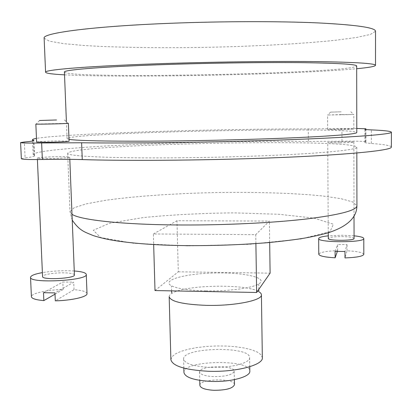 <?xml version="1.0" encoding="UTF-8"?>
<svg xmlns="http://www.w3.org/2000/svg" width="412" height="412" viewBox="0 0 412 412"><rect width="100%" height="100%" fill="white"/><g stroke="black" fill="none" stroke-linecap="round" stroke-linejoin="round"><path stroke-width="0.31" stroke-dasharray="2.06 1.54" d="M55.023 294.163L63.154 289.476C47.277 289.796 30.936 293.396 31.415 296.717M87.009 293.622C86.572 291.644 82.24 290.331 74.021 289.682L55.306 300.848M74.258 270.978L68.031 270.72C58.978 270.632 50.434 271.261 42.395 272.615M63.154 289.476L62.845 281.999L73.717 282.189L54.971 292.917M74.021 289.682L73.717 282.189M337.346 251.459L337.619 250.671C326.021 251.093 319.738 252.288 318.78 254.25M363.811 254.348C363.034 252.53 357.446 251.335 347.033 250.764L344.993 257.922M354.062 235.824L342.29 235.242L328.276 235.839M337.619 250.671L337.593 244.522L347.017 244.604L344.973 251.475M347.033 250.764L347.017 244.604M153.362 233.975L176.964 220.729L269.397 221.079L255.759 234.655L153.362 233.975L153.666 244.548M180.085 157.786C111.24 158.491 66.105 156.21 67.666 153.274C71.657 143.958 352.451 138.077 356.828 147.218C356.658 149.257 339.782 151.4 306.198 153.635C272.785 155.731 224.386 157.353 180.085 157.786M255.893 243.605L255.759 234.655M269.685 242.488L269.397 221.079M155.005 290.563L178.288 271.791L176.964 220.729M178.288 271.791L270.102 273.146M205.887 290.877C189.551 290.445 178.231 288.833 171.928 286.031C160.103 280.381 184.864 273.506 214.817 273.002C244.769 272.255 269.793 278.085 258.221 284.223C251.042 288.287 227.645 291.356 205.887 290.877M391.359 147.089C390.921 145.611 384.257 144.406 371.367 143.469C367.056 143.144 364.898 142.779 364.888 142.372L365.902 141.81C364.162 141.223 356.184 141.028 341.981 141.223L308.397 141.404C255.378 140.889 189.911 142.088 134.24 144.545C79.181 147.007 34.057 150.874 33.161 154.588L34.551 155.824C34.567 156.431 31.42 157.121 25.101 157.894L24.375 142.006M21.347 158.738L25.101 157.894M341.981 141.223L341.929 128.58L356.792 128.446M341.929 128.58L308.294 128.93C213.179 128.848 67.496 133.38 36.472 138.38M47.72 158.589C41.149 158.635 37.693 158.476 37.343 158.115C37.003 157.544 49.286 156.745 59.24 156.663C65.822 156.617 69.314 156.776 69.721 157.142C70.169 157.688 57.912 158.512 47.72 158.589M340.091 142.846C332.52 142.912 328.405 142.789 327.746 142.475C328.658 142.109 333.226 141.857 341.445 141.713C348.985 141.646 353.12 141.769 353.857 142.083C352.991 142.449 348.403 142.701 340.091 142.846M36.632 142.073C36.302 141.687 48.621 141.064 58.592 140.94L69.087 141.192M340.034 129.687L327.674 129.517L341.394 128.91L353.831 129.08L340.034 129.687M69.01 139.323L67.079 138.592C71.214 132.273 352.404 126.381 356.802 132.525M44.13 38.182L49.337 41.159L63.546 43.646L84.949 45.562C118.532 47.632 163.904 48.158 210.089 47.267C256.274 46.221 301.584 43.801 335.049 40.319L356.354 37.513L370.445 34.433L375.523 31.24M64.524 74.845C126.422 78.126 294.977 74.598 356.684 68.727M64.411 72.095C69.206 79.459 352.198 73.532 356.679 65.971M169.172 296.722C169.162 295.528 170.151 294.364 172.134 293.22C185.338 284.857 244.769 283.611 258.314 291.418L258.88 290.728M170.882 359.604L172.015 356.684L175.46 353.893L180.976 351.369L188.222 349.237L196.823 347.579L206.35 346.471L216.346 345.956L226.358 346.049L235.922 346.76L244.584 348.058L251.917 349.886L257.526 352.172L261.09 354.814L262.341 357.688M210.244 367.416C193.64 366.448 184.761 363.652 183.608 359.027C182.269 347.249 250.45 345.817 249.605 357.642C250.403 363.044 230.205 368.276 210.244 367.416M183.953 372.536C182.598 360.155 250.661 358.728 249.827 371.155M213.607 376.609C204.888 376.084 200.206 374.534 199.557 371.954C198.718 365.459 234.778 364.702 234.212 371.227C232.728 374.766 225.864 376.563 213.607 376.609M199.872 385.4C199.027 378.592 235.02 377.84 234.464 384.679M341.188 111.837L330.558 112.131L341.188 111.837M341.342 114.572L327.591 115.005L353.8 114.505L341.342 114.572M354.073 238.476C353.341 237.374 349.252 236.751 341.811 236.601C333.694 236.668 329.188 237.297 328.287 238.486M335.1 251.377L337.593 244.522M68.371 123.306L35.839 124.084M74.418 274.938C73.98 273.692 70.519 272.986 64.03 272.826C54.219 272.605 42.179 274.68 42.57 276.596M43.497 292.69L62.845 281.999M187.821 245.897L133.812 243.312L100.605 237.528L93.303 230.287L109.458 223.258L142.876 217.618C171.325 214.781 201.684 213.2 233.944 212.87L278.651 214.25L314.135 218.154L333.416 224.241L330.012 231.693L300.642 239.027L249.095 244.316L187.821 245.897M71.997 214.266L70.009 211.711L74.15 207.72L86.031 203.93L104.246 200.515C133.03 196.328 172.623 193.563 213.133 192.615C253.648 191.863 293.323 192.97 322.256 195.947L340.6 198.599L352.631 201.89L356.931 205.701M34.17 155.484L33.516 140.791M371.367 143.469L371.372 129.893M365.629 141.96L365.619 129.461M308.397 141.404L308.294 128.93M67.666 153.274L70.009 211.711L72.229 220.111M356.828 147.218L356.838 152.996M34.551 155.824L33.872 140.538M364.888 142.372L364.877 129.198M365.902 141.81L365.897 129.502M33.161 154.588L32.553 141.033M66.404 121.797L67.079 138.592M172.134 293.22L171.541 292.561M171.655 290.877L171.371 286.783L171.928 286.031M258.741 289.471L258.803 284.95L258.221 284.223M183.608 359.027L183.84 368.101M249.605 357.642L249.754 366.721M199.557 371.954L199.753 380.374M234.212 371.227L234.366 379.648M330.558 112.131L327.823 114.969M350.792 111.734L353.568 114.479M353.831 129.08L353.8 114.505M327.674 129.517L327.591 115.005M354.021 216.197L353.857 142.083M328.256 232.749L327.746 142.475M39.531 120.484L36.271 124.012M64.427 119.907L67.939 123.26M69.808 159.351L69.721 157.142M37.404 159.557L37.343 158.115"/><path stroke-width="0.62" d="M42.395 272.615C34.732 274.011 30.776 275.582 30.529 277.327L31.415 296.717C31.739 298.607 35.88 299.905 43.847 300.6L55.023 294.163M43.847 300.6L43.497 292.69L54.971 292.917L55.306 300.848C71.791 300.508 87.653 296.764 87.009 293.622L86.273 274.423C85.897 272.729 81.895 271.58 74.258 270.978M30.529 277.327C29.262 283.791 88.384 280.629 86.273 274.423M328.276 235.839C322.107 236.503 318.903 237.405 318.667 238.543L318.78 254.25C319.372 256.001 324.826 257.186 335.131 257.809L337.346 251.459M335.131 257.809L335.1 251.377L344.973 251.475L344.993 257.922C356.71 257.469 362.982 256.279 363.811 254.348L363.796 238.527C363.538 237.384 360.299 236.483 354.062 235.824M318.667 238.543C317.281 242.74 365.053 242.766 363.796 238.527M269.685 242.488L270.102 273.146L256.645 292.479L255.893 243.605M256.645 292.479L155.005 290.563L153.666 244.548M33.516 140.791L33.496 140.312L33.872 140.538C33.882 140.95 30.715 141.44 24.375 142.006L20.6 142.598C21.429 143.057 28.443 143.18 41.643 142.969L81.612 142.763C130.377 143.489 217.067 142.3 285.284 139.838C353.666 137.381 392.023 134.261 391.4 132.201C390.962 131.207 384.283 130.434 371.372 129.893C367.051 129.703 364.888 129.471 364.877 129.198L365.892 128.807L356.792 128.446M391.4 132.201L391.359 147.089C391.977 150.143 353.697 154.376 285.48 157.322C217.433 160.268 130.944 161.154 82.256 159.588C71.147 159.259 57.85 159.228 42.359 159.495C29.19 159.676 22.186 159.418 21.347 158.738L20.6 142.598M33.496 140.312L32.497 139.72C32.517 139.287 33.841 138.844 36.472 138.38M47.025 142.32L36.632 142.073L35.839 124.084C34.994 124.439 69.35 123.621 68.371 123.306L69.087 141.192C69.525 141.558 57.237 142.197 47.025 142.32M66.404 121.797L64.411 72.095C62.614 69.782 108.042 66.208 177.721 64.154C222.552 62.809 271.59 62.279 305.426 62.701C339.426 63.237 356.514 64.324 356.679 65.971L356.802 132.525C356.632 133.905 339.72 135.466 306.059 137.206C272.569 138.849 224.051 140.276 179.658 140.873C120.18 141.687 76.684 140.894 69.01 139.323M356.684 68.727C368.833 67.573 375.105 66.445 375.502 65.333L375.523 31.24C375.476 27.63 356.169 24.844 317.606 22.887C279.125 21.177 222.907 21.249 171.711 23.237C92.376 26.255 41.911 33.125 44.13 38.182L45.578 72.244C46.02 73.336 52.334 74.206 64.524 74.845M375.502 65.333C375.45 63.479 356.236 62.243 317.873 61.625C279.594 61.136 223.69 61.743 172.746 63.278C93.818 65.626 43.481 69.664 45.578 72.244M206.211 305.354C183 304.427 170.656 301.548 169.172 296.722L170.882 359.604C172.396 365.974 184.658 369.847 207.674 371.233C235.535 372.453 263.515 365.12 262.341 357.688L261.419 294.791C262.578 300.42 234.315 306.137 206.211 305.354M258.314 291.418C260.343 292.474 261.378 293.596 261.419 294.791M249.754 366.721L249.827 371.155C250.63 376.841 230.473 382.315 210.553 381.388C193.975 380.353 185.106 377.402 183.953 372.536L183.84 368.101M234.366 379.648L234.464 384.679C232.986 388.387 226.131 390.267 213.9 390.303C205.197 389.742 200.52 388.109 199.872 385.4L199.753 380.374M328.256 232.749L328.287 238.486C327.571 240.891 354.753 240.896 354.073 238.476L354.021 216.197M56.516 119.98L39.531 120.484L56.516 119.98M37.404 159.557L42.57 276.596C41.895 280.284 75.499 278.507 74.418 274.938L69.808 159.351M356.838 152.996L356.931 205.701C356.766 210.352 340.039 214.765 306.755 218.947C273.645 222.815 225.699 225.199 181.78 224.993C122.946 224.777 79.768 219.941 71.997 214.266M42.359 159.495L41.643 142.969M82.256 159.588L81.612 142.763M365.619 129.461L365.619 128.915M72.229 220.111C79.743 231.008 84.748 232.002 93.375 235.618C99.668 237.647 106.847 239.321 114.902 240.639C134.477 243.631 158.126 245.289 185.843 245.619C214.585 245.799 242.39 244.769 269.257 242.529C283.909 241.046 295.533 239.599 304.123 238.182C313.068 236.596 321.175 234.763 328.441 232.692C347.398 226.512 356.895 217.515 356.931 205.701M365.897 129.502L365.892 128.807M32.553 141.033L32.497 139.72M171.541 292.561L171.655 290.877M258.88 290.728L258.741 289.471"/></g></svg>
